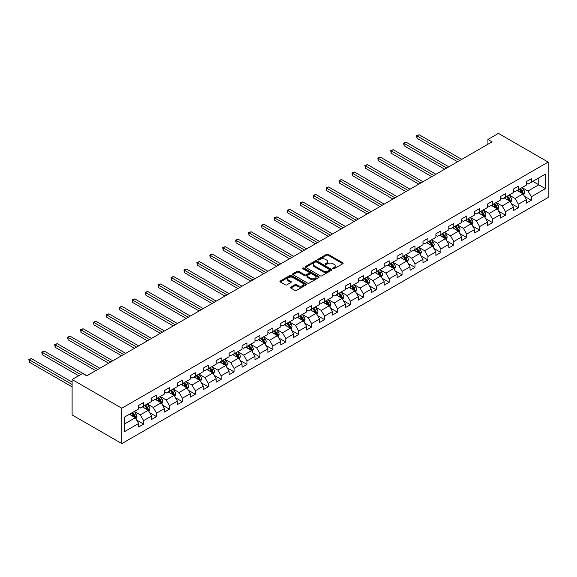 <?xml version="1.0" encoding="UTF-8"?>
<svg xmlns="http://www.w3.org/2000/svg" width="577" height="577" viewBox="0 0 577 577"><rect width="100%" height="100%" fill="white"/><g stroke="black" fill="none" stroke-linecap="round" stroke-linejoin="round"><path stroke-width="0.87" d="M333.023 268.709A0.808 0.462 0 0 0 334.162 268.709L342.796 263.725A1.147 0.664 0 0 0 343.135 263.256A1.147 0.664 0 0 0 342.796 262.787L328.162 254.334A1.147 0.664 0 0 0 326.532 254.334L317.898 259.318A0.808 0.462 0 0 0 319.031 259.982L320.148 259.333A3.678 2.128 0 0 1 325.356 259.333L326.575 260.039A3.678 2.128 0 0 1 327.657 261.54A3.678 2.128 0 0 1 326.575 263.04L325.457 263.689A0.808 0.462 0 0 0 326.596 264.345L327.714 263.696A3.678 2.128 0 0 1 332.922 263.696L334.141 264.403A3.678 2.128 0 0 1 335.215 265.903A3.678 2.128 0 0 1 334.141 267.411L333.023 268.053A0.808 0.462 0 0 0 333.023 268.709L333.023 268.053M290.837 287.101A1.147 0.664 0 0 0 290.498 287.577A1.147 0.664 0 0 0 290.837 288.046L294.941 290.411A1.147 0.664 0 0 0 296.571 290.411L306.163 284.872A1.147 0.664 0 0 0 306.502 284.403A1.147 0.664 0 0 0 306.163 283.934L291.529 275.481A1.147 0.664 0 0 0 289.899 275.481L280.307 281.021A1.147 0.664 0 0 0 279.968 281.497A1.147 0.664 0 0 0 280.307 281.965L285.269 284.829A1.147 0.664 0 0 0 286.892 284.829L290.996 282.456A1.147 0.664 0 0 0 291.335 281.987A1.147 0.664 0 0 0 290.996 281.518L288.536 280.097A3.08 1.774 0 0 1 287.635 278.842A3.08 1.774 0 0 1 289.539 277.198A3.08 1.774 0 0 1 292.892 277.587L302.528 283.148A3.08 1.774 0 0 1 303.43 284.403A3.08 1.774 0 0 1 301.526 286.048A3.08 1.774 0 0 1 298.172 285.658L296.571 284.735A1.147 0.664 0 0 0 294.941 284.735L290.837 287.101L290.837 288.046M548.15 162.079L498.441 133.381L487.918 139.461L492.066 141.848L86.774 375.836L82.634 373.449L72.111 379.522L121.819 408.22L548.15 162.079L548.15 197.478L121.819 443.619L121.819 408.22M320.235 275.813A1.147 0.664 0 0 0 321.858 275.813L331.458 270.274A1.147 0.664 0 0 0 331.789 269.805A1.147 0.664 0 0 0 331.458 269.336L316.816 260.883A1.147 0.664 0 0 0 315.193 260.883L305.594 266.423A1.147 0.664 0 0 0 305.262 266.891A1.147 0.664 0 0 0 305.594 267.36L320.235 275.813M303.113 268.882A0.808 0.462 0 0 1 303.928 268.997L318.792 277.58L309.214 283.112A1.147 0.664 0 0 1 307.584 283.112L292.95 274.659L292.95 273.722A1.147 0.664 0 0 0 292.611 274.19A1.147 0.664 0 0 0 292.95 274.659M292.95 273.722L297.054 271.356A1.147 0.664 0 0 1 298.684 271.356L304.62 274.782A1.147 0.664 0 0 0 306.243 274.782L308.969 273.209A1.147 0.664 0 0 0 309.308 272.741A1.147 0.664 0 0 0 308.969 272.265L302.788 268.702A0.808 0.462 0 0 1 303.928 268.045L318.807 276.635A1.147 0.664 0 0 1 319.146 277.104A1.147 0.664 0 0 1 318.807 277.573L318.807 276.635M136.691 420.106L143.608 424.102L143.608 420.611L151.563 416.017L151.563 419.508L156.533 416.637L156.533 413.146L164.488 408.559L164.488 412.05L169.458 409.18L169.458 405.689L177.413 401.094L177.413 404.585L182.382 401.715L182.382 398.224L190.338 393.629L190.338 397.127L195.307 394.257L195.307 390.766L203.255 386.172L203.255 389.663L208.232 386.792L208.232 383.301L216.18 378.707L216.18 382.205L221.157 379.334L221.157 375.836L229.105 371.249L229.105 374.74L234.074 371.869L234.074 368.378L242.03 363.784L242.03 367.275L246.999 364.412L246.999 360.913L254.955 356.326L254.955 359.817L259.924 356.947L259.924 353.456L267.879 348.861L267.879 352.352L272.849 349.482L272.849 345.991L280.804 341.404L280.804 344.895L285.774 342.024L285.774 338.533L293.729 333.939L293.729 337.43L298.698 334.559L298.698 331.068L306.654 326.481L306.654 329.972L311.623 327.101L311.623 323.61L319.579 319.016L319.579 322.507L324.548 319.636L324.548 316.146L332.503 311.551L332.503 315.049L337.473 312.179L337.473 308.688L345.421 304.093L345.421 307.584L350.398 304.714L350.398 301.223L358.346 296.628L358.346 300.127L363.322 297.256L363.322 293.765L371.271 289.171L371.271 292.662L376.24 289.791L376.24 286.3L384.195 281.706L384.195 285.197L389.165 282.333L389.165 278.835L397.12 274.248L397.12 277.739L402.09 274.868L402.09 271.378L410.045 266.783L410.045 270.274L415.014 267.403L415.014 263.913L422.97 259.325L422.97 262.816L427.939 259.946L427.939 256.455L435.895 251.86L435.895 255.351L440.864 252.481L440.864 248.99L448.819 244.403L448.819 247.894L453.789 245.023L453.789 241.532L461.744 236.938L461.744 240.429L466.714 237.558L466.714 234.067L474.662 229.473L474.662 232.971L479.638 230.1L479.638 226.61L487.587 222.015L487.587 225.506L492.563 222.635L492.563 219.145L500.511 214.55L500.511 218.048L505.481 215.178L505.481 211.687L513.436 207.093L513.436 210.583L518.406 207.713L518.406 204.222L526.361 199.628L526.361 203.118L531.33 200.255L531.33 196.757L545.416 188.629L545.416 174.088L538.788 177.911M143.608 424.102L138.639 426.973L138.639 423.482L124.553 431.61L124.553 417.07L138.639 408.942L138.639 405.443L143.608 402.58L143.608 406.071L151.563 401.477L151.563 397.986L156.533 395.115L156.533 398.606L164.488 394.019L164.488 390.521L169.458 387.65L169.458 391.148L177.413 386.554L177.413 383.063L182.382 380.193L182.382 383.683L190.338 379.089L190.338 375.598L195.307 372.728L195.307 376.226L203.255 371.631L203.255 368.14L208.232 365.27L208.232 368.761L216.18 364.166L216.18 360.675L221.157 357.805L221.157 361.296L229.105 356.709L229.105 353.218L234.074 350.347L234.074 353.838L242.03 349.244L242.03 345.753L246.999 342.882L246.999 346.373L254.955 341.786L254.955 338.295L259.924 335.425L259.924 338.915L267.879 334.321L267.879 330.83L272.849 327.96L272.849 331.45L280.804 326.863L280.804 323.365L285.774 320.502L285.774 323.993L293.729 319.398L293.729 315.907L298.698 313.037L298.698 316.528L306.654 311.941L306.654 308.443L311.623 305.572L311.623 309.07L319.579 304.476L319.579 300.985L324.548 298.114L324.548 301.605L332.503 297.011L332.503 293.52L337.473 290.649L337.473 294.147L345.421 289.553L345.421 286.062L350.398 283.192L350.398 286.682L358.346 282.088L358.346 278.597L363.322 275.727L363.322 279.218L371.271 274.63L371.271 271.14L376.24 268.269L376.24 271.76L384.195 267.165L384.195 263.675L389.165 260.804L389.165 264.295L397.12 259.708L397.12 256.217L402.09 253.346L402.09 256.837L410.045 252.243L410.045 248.752L415.014 245.881L415.014 249.372L422.97 244.785L422.97 241.287L427.939 238.424L427.939 241.914L435.895 237.32L435.895 233.829L440.864 230.959L440.864 234.45L448.819 229.862L448.819 226.364L453.789 223.494L453.789 226.992L461.744 222.397L461.744 218.907L466.714 216.036L466.714 219.527L474.662 214.932L474.662 211.442L479.638 208.571L479.638 212.069L487.587 207.475L487.587 203.984L492.563 201.113L492.563 204.604L500.511 200.01L500.511 196.519L505.481 193.648L505.481 197.139L513.436 192.552L513.436 189.061L518.406 186.191L518.406 189.682L526.361 185.087L526.361 181.596L531.33 178.726L531.33 182.217L545.416 174.088M142.281 406.835L148.246 410.276L140.298 414.87L134.333 411.423M138.639 407.023L140.298 407.982L143.608 406.071M140.298 414.87L143.608 420.611M148.246 410.276L151.563 416.017M155.206 399.371L161.171 402.818L153.222 407.405L147.258 403.965M151.563 399.565L153.222 400.517L156.533 398.606M153.222 407.405L156.533 413.146M161.171 402.818L164.488 408.559M168.131 391.913L174.095 395.353L166.147 399.948L160.175 396.5M164.488 392.1L166.147 393.06L169.458 391.148M166.147 399.948L169.458 405.689M174.095 395.353L177.413 401.094M181.055 384.448L187.02 387.895L179.065 392.483L173.1 389.042M177.413 384.643L179.065 385.595L182.382 383.683M179.065 392.483L182.382 398.224M187.02 387.895L190.338 393.629M193.98 376.99L199.945 380.431L191.99 385.025L186.025 381.577M190.338 377.178L191.99 378.137L195.307 376.226M191.99 385.025L195.307 390.766M199.945 380.431L203.255 386.172M206.905 369.525L212.87 372.973L204.914 377.56L198.95 374.12M203.255 369.72L204.914 370.672L208.232 368.761M204.914 377.56L208.232 383.301M212.87 372.973L216.18 378.707M219.83 362.067L225.795 365.508L217.839 370.102L211.874 366.655M216.18 362.255L217.839 363.214L221.157 361.296M217.839 370.102L221.157 375.836M225.795 365.508L229.105 371.249M232.755 354.603L238.719 358.043L230.764 362.637L224.799 359.197M229.105 354.797L230.764 355.749L234.074 353.838M230.764 362.637L234.074 368.378M238.719 358.043L242.03 363.784M245.679 347.138L251.644 350.585L243.689 355.18L237.724 351.732M242.03 347.332L243.689 348.292L246.999 346.373M243.689 355.18L246.999 360.913M251.644 350.585L254.955 356.326M258.597 339.68L264.569 343.12L256.614 347.715L250.649 344.274M254.955 339.867L256.614 340.827L259.924 338.915M256.614 347.715L259.924 353.456M264.569 343.12L267.879 348.861M271.522 332.215L277.487 335.663L269.538 340.257L263.574 336.809M267.879 332.41L269.538 333.369L272.849 331.45M269.538 340.257L272.849 345.991M277.487 335.663L280.804 341.404M284.447 324.757L290.411 328.198L282.463 332.792L276.498 329.344M280.804 324.945L282.463 325.904L285.774 323.993M282.463 332.792L285.774 338.533M290.411 328.198L293.729 333.939M297.371 317.292L303.336 320.74L295.388 325.327L289.416 321.887M293.729 317.487L295.388 318.439L298.698 316.528M295.388 325.327L298.698 331.068M303.336 320.74L306.654 326.481M310.296 309.835L316.261 313.275L308.306 317.869L302.341 314.422M306.654 310.022L308.306 310.981L311.623 309.07M308.306 317.869L311.623 323.61M316.261 313.275L319.579 319.016M323.221 302.37L329.186 305.817L321.23 310.404L315.266 306.964M319.579 302.564L321.23 303.516L324.548 301.605M321.23 310.404L324.548 316.146M329.186 305.817L332.503 311.551M336.146 294.912L342.111 298.352L334.155 302.947L328.19 299.499M332.503 295.099L334.155 296.059L337.473 294.147M334.155 302.947L337.473 308.688M342.111 298.352L345.421 304.093M349.071 287.447L355.035 290.895L347.08 295.482L341.115 292.041M345.421 287.642L347.08 288.594L350.398 286.682M347.08 295.482L350.398 301.223M355.035 290.895L358.346 296.628M361.995 279.989L367.96 283.43L360.005 288.024L354.04 284.576M358.346 280.177L360.005 281.136L363.322 279.218M360.005 288.024L363.322 293.765M367.96 283.43L371.271 289.171M374.92 272.524L380.885 275.972L372.93 280.559L366.965 277.119M371.271 272.719L372.93 273.671L376.24 271.76M372.93 280.559L376.24 286.3M380.885 275.972L384.195 281.706M387.845 265.059L393.81 268.507L385.854 273.101L379.89 269.654M384.195 265.254L385.854 266.213L389.165 264.295M385.854 273.101L389.165 278.835M393.81 268.507L397.12 274.248M400.763 257.602L406.727 261.042L398.779 265.636L392.814 262.196M397.12 257.789L398.779 258.748L402.09 256.837M398.779 265.636L402.09 271.378M406.727 261.042L410.045 266.783M413.687 250.137L419.652 253.584L411.704 258.179L405.739 254.731M410.045 250.331L411.704 251.291L415.014 249.372M411.704 258.179L415.014 263.913M419.652 253.584L422.97 259.325M426.612 242.679L432.577 246.119L424.629 250.714L418.664 247.266M422.97 242.867L424.629 243.826L427.939 241.914M424.629 250.714L427.939 256.455M432.577 246.119L435.895 251.86M439.537 235.214L445.502 238.662L437.546 243.249L431.582 239.808M435.895 235.409L437.546 236.361L440.864 234.45M437.546 243.249L440.864 248.99M445.502 238.662L448.819 244.403M452.462 227.756L458.426 231.197L450.471 235.791L444.506 232.343M448.819 227.944L450.471 228.903L453.789 226.992M450.471 235.791L453.789 241.532M458.426 231.197L461.744 236.938M465.387 220.291L471.351 223.739L463.396 228.326L457.431 224.886M461.744 220.486L463.396 221.438L466.714 219.527M463.396 228.326L466.714 234.067M471.351 223.739L474.662 229.473M478.311 212.834L484.276 216.274L476.321 220.868L470.356 217.421M474.662 213.021L476.321 213.98L479.638 212.069M476.321 220.868L479.638 226.61M484.276 216.274L487.587 222.015M491.236 205.369L497.201 208.816L489.246 213.403L483.281 209.963M487.587 205.563L489.246 206.516L492.563 204.604M489.246 213.403L492.563 219.145M497.201 208.816L500.511 214.55M504.161 197.911L510.126 201.351L502.17 205.946L496.206 202.498M500.511 198.099L502.17 199.058L505.481 197.139M502.17 205.946L505.481 211.687M510.126 201.351L513.436 207.093M517.086 190.446L523.05 193.894L515.095 198.481L509.13 195.04M513.436 190.641L515.095 191.593L518.406 189.682M515.095 198.481L518.406 204.222M523.05 193.894L526.361 199.628M532.823 181.358L538.788 184.799L528.02 191.023L522.055 187.575M526.361 183.176L528.02 184.135L531.33 182.217M528.02 191.023L531.33 196.757M538.788 177.918L538.788 184.799L545.416 188.629M72.111 379.522L72.111 414.921L121.819 443.619M487.918 139.461L487.918 144.243M124.553 423.958L135.328 417.741L129.356 414.293M135.328 417.741L138.639 423.482M524.414 196.259L531.33 200.255M511.489 203.717L518.406 207.713M498.564 211.182L505.481 215.178M485.639 218.64L492.563 222.635M472.722 226.105L479.638 230.1M459.797 233.57L466.714 237.558M446.872 241.027L453.789 245.023M433.947 248.492L440.864 252.481M421.022 255.95L427.939 259.946M408.098 263.415L415.014 267.403M395.173 270.873L402.09 274.868M382.248 278.338L389.165 282.333M369.323 285.795L376.24 289.791M356.398 293.26L363.322 297.256M343.474 300.718L350.398 304.714M330.556 308.183L337.473 312.179M317.631 315.648L324.548 319.636M304.706 323.106L311.623 327.101M291.782 330.571L298.698 334.559M278.857 338.028L285.774 342.024M265.932 345.493L272.849 349.482M253.007 352.951L259.924 356.947M240.082 360.416L246.999 364.412M227.158 367.874L234.074 371.869M214.233 375.338L221.157 379.334M201.315 382.796L208.232 386.792M188.39 390.261L195.307 394.257M175.466 397.726L182.382 401.715M162.541 405.184L169.458 409.18M149.616 412.649L156.533 416.637M333.34 268.824L334.141 268.363A3.678 2.128 0 0 0 335.215 266.862L335.215 265.903M327.657 261.54L327.657 262.499A3.678 2.128 0 0 1 326.575 263.999L325.781 264.461M342.781 263.732L328.162 255.286A1.147 0.664 0 0 0 326.532 255.286L318.215 260.09M331.458 269.336L331.458 270.274L316.816 261.843A1.147 0.664 0 0 0 315.193 261.843L305.608 267.367L305.594 266.423M329.424 270.13A0.808 0.462 0 0 0 329.424 269.473L316.571 262.059A0.808 0.462 0 0 0 315.431 262.059L314.256 262.737A3.678 2.128 0 0 0 313.181 264.237A3.678 2.128 0 0 0 314.256 265.745L323.041 270.815A3.678 2.128 0 0 0 328.241 270.815L329.424 270.13L329.424 271.089A0.808 0.462 0 0 0 329.655 270.757L329.655 269.805M313.181 264.237L313.181 265.196A3.678 2.128 0 0 0 314.256 266.697L314.256 265.745M329.424 271.089L328.241 271.767A3.678 2.128 0 0 1 323.041 271.767L314.256 266.697M292.965 274.674L297.054 272.308L297.054 271.356M309.308 272.741L309.308 273.693A1.147 0.664 0 0 1 308.969 274.162L306.243 275.734A1.147 0.664 0 0 1 304.62 275.734L298.684 272.308A1.147 0.664 0 0 0 297.054 272.308M310.779 278.338A3.08 1.774 0 0 0 314.133 278.72A3.08 1.774 0 0 0 316.03 277.083A3.08 1.774 0 0 0 315.129 275.828L311.731 273.866A1.147 0.664 0 0 0 310.109 273.866L307.382 275.438A1.147 0.664 0 0 0 307.051 275.907A1.147 0.664 0 0 0 307.382 276.376L310.779 278.338L310.779 279.29A3.08 1.774 0 0 0 314.133 279.679A3.08 1.774 0 0 0 316.03 278.035L316.03 277.083M307.051 275.907L307.051 276.866A1.147 0.664 0 0 0 307.382 277.335L307.382 276.376M310.779 279.29L307.382 277.335M303.43 284.403L303.43 285.363A3.08 1.774 0 0 1 301.526 287A3.08 1.774 0 0 1 298.172 286.618L296.571 285.687A1.147 0.664 0 0 0 294.941 285.687L290.851 288.053M287.635 278.842L287.635 279.795A3.08 1.774 0 0 0 288.536 281.057L288.536 280.097M290.981 282.463L288.536 281.057M306.149 284.879L291.529 276.441A1.147 0.664 0 0 0 289.899 276.441L280.321 281.973L280.307 281.021M523.7 195.026L524.688 192.538A3.101 1.796 -120 0 0 523.7 189.898L521.99 187.612M519.004 191.557L517.843 190.006M461.737 159.353L419.097 134.737L417.027 135.934L417.027 138.321L457.597 161.748M519.415 189.097L521.132 191.376A3.101 1.796 60 0 1 522.019 193.245L523.014 192.675A3.101 1.796 -120 0 0 522.12 190.807L520.411 188.52M519.632 188.975L521.529 191.506A1.58 0.916 60 0 1 521.817 191.982L523.014 192.675M417.027 138.321L416.572 135.667L459.667 160.55M416.572 135.667L419.097 134.737M510.775 202.484L511.763 200.003A3.101 1.796 -120 0 0 510.775 197.356L509.065 195.076M506.079 199.022L504.918 197.471M448.819 166.818L406.172 142.202L404.102 143.392L404.102 145.786L444.672 169.212M506.498 196.562L508.207 198.841A3.101 1.796 60 0 1 509.094 200.709L510.09 200.132A3.101 1.796 -120 0 0 509.195 198.264L507.486 195.985M506.714 196.432L508.611 198.964A1.58 0.916 60 0 1 508.892 199.447L510.09 200.132M404.102 145.786L403.648 143.132L446.742 168.015M403.648 143.132L406.172 142.202M497.857 209.949L498.838 207.468A3.101 1.796 -120 0 0 497.85 204.821L496.141 202.541M493.155 206.479L491.993 204.929M435.895 174.276L393.254 149.659L391.177 150.857L391.177 153.251L431.747 176.67M493.573 204.02L495.282 206.306A3.101 1.796 60 0 1 496.17 208.167L497.165 207.597A3.101 1.796 -120 0 0 496.278 205.729L494.561 203.45M493.789 203.897L495.686 206.429A1.58 0.916 60 0 1 495.968 206.905L497.165 207.597M391.177 153.251L390.723 150.597L433.825 175.473M390.723 150.597L393.254 149.659M484.932 217.406L485.913 214.925A3.101 1.796 -120 0 0 484.925 212.286L483.216 209.999M480.237 213.944L479.069 212.394M422.97 181.741L380.33 157.124L378.26 158.322L378.26 160.709L418.823 184.135M480.648 211.485L482.358 213.764A3.101 1.796 60 0 1 483.245 215.632L484.24 215.055A3.101 1.796 -120 0 0 483.353 213.194L481.644 210.908M480.865 211.355L482.761 213.887A1.58 0.916 60 0 1 483.05 214.37L484.24 215.055M378.26 160.709L377.798 158.055L420.9 182.938M377.798 158.055L380.33 157.124M472.008 224.871L472.989 222.39A3.101 1.796 -120 0 0 472 219.743L470.291 217.464M467.312 221.402L466.151 219.851M410.045 189.206L367.405 164.582L365.335 165.779L365.335 168.174L405.905 191.593M467.723 218.943L469.433 221.229A3.101 1.796 60 0 1 470.32 223.097L471.315 222.52A3.101 1.796 -120 0 0 470.428 220.652L468.719 218.373M467.94 218.82L469.837 221.352A1.58 0.916 60 0 1 470.125 221.835L471.315 222.52M365.335 168.174L364.873 165.52L407.975 190.396M364.873 165.52L367.405 164.582M459.083 232.329L460.064 229.848A3.101 1.796 -120 0 0 459.076 227.208L457.366 224.922M454.387 228.867L453.226 227.316M397.12 196.663L354.48 172.047L352.41 173.244L352.41 175.632L392.98 199.058M454.799 226.408L456.508 228.687A3.101 1.796 60 0 1 457.395 230.555L458.39 229.985A3.101 1.796 -120 0 0 457.503 228.117L455.794 225.831M455.015 226.278L456.912 228.817A1.58 0.916 60 0 1 457.2 229.293L458.39 229.985M352.41 175.632L351.956 172.977L395.05 197.861M351.956 172.977L354.48 172.047M446.158 239.794L447.146 237.313A3.101 1.796 -120 0 0 446.151 234.666L444.441 232.387M441.463 236.325L440.301 234.774M384.195 204.128L341.555 179.505L339.485 180.702L339.485 183.097L380.055 206.516M441.874 233.865L443.583 236.152A3.101 1.796 60 0 1 444.47 238.02L445.466 237.443A3.101 1.796 -120 0 0 444.578 235.575L442.869 233.296M442.09 233.743L443.987 236.274A1.58 0.916 60 0 1 444.276 236.758L445.466 237.443M339.485 183.097L339.031 180.442L382.125 205.318M339.031 180.442L341.555 179.505M433.233 247.259L434.221 244.771A3.101 1.796 -120 0 0 433.226 242.131L431.517 239.844M428.538 243.79L427.377 242.239M371.271 211.586L328.63 186.97L326.56 188.167L326.56 190.554L367.131 213.98M428.949 241.33L430.658 243.609A3.101 1.796 60 0 1 431.546 245.477L432.541 244.908A3.101 1.796 -120 0 0 431.654 243.04L429.944 240.753M429.165 241.208L431.062 243.739A1.58 0.916 60 0 1 431.351 244.215L432.541 244.908M326.56 190.554L326.106 187.9L369.201 212.783M326.106 187.9L328.63 186.97M420.308 254.717L421.297 252.236A3.101 1.796 -120 0 0 420.301 249.589L418.592 247.309M415.613 251.247L414.452 249.697M358.346 219.051L315.706 194.427L313.636 195.625L313.636 198.019L354.206 221.438M416.024 248.788L417.734 251.074A3.101 1.796 60 0 1 418.628 252.942L419.616 252.365A3.101 1.796 -120 0 0 418.729 250.497L417.02 248.218M416.241 248.665L418.137 251.197A1.58 0.916 60 0 1 418.426 251.68L419.616 252.365M313.636 198.019L313.181 195.365L356.276 220.248M313.181 195.365L315.706 194.427M407.384 262.182L408.372 259.693A3.101 1.796 -120 0 0 407.376 257.053L405.667 254.767M402.688 258.712L401.527 257.162M345.421 226.509L302.781 201.892L300.711 203.09L300.711 205.477L341.281 228.903M403.099 256.253L404.809 258.532A3.101 1.796 60 0 1 405.703 260.4L406.691 259.83A3.101 1.796 -120 0 0 405.804 257.962L404.095 255.676M403.316 256.13L405.213 258.662A1.58 0.916 60 0 1 405.501 259.138L406.691 259.83M300.711 205.477L300.256 202.823L343.351 227.706M300.256 202.823L302.781 201.892M394.459 269.639L395.447 267.158A3.101 1.796 -120 0 0 394.459 264.511L392.742 262.232M389.763 266.17L388.602 264.619M332.496 233.973L289.856 209.357L287.786 210.547L287.786 212.942L328.356 236.361M390.175 263.711L391.884 265.997A3.101 1.796 60 0 1 392.778 267.865L393.774 267.288A3.101 1.796 -120 0 0 392.879 265.42L391.17 263.141M390.391 263.588L392.288 266.12A1.58 0.916 60 0 1 392.576 266.603L393.774 267.288M287.786 212.942L287.332 210.288L330.426 235.171M287.332 210.288L289.856 209.357M381.534 277.104L382.522 274.616A3.101 1.796 -120 0 0 381.534 271.976L379.825 269.69M376.839 273.635L375.677 272.084M319.579 241.431L276.931 216.815L274.861 218.012L274.861 220.4L315.431 243.826M377.257 271.176L378.966 273.455A3.101 1.796 60 0 1 379.854 275.323L380.849 274.753A3.101 1.796 -120 0 0 379.954 272.885L378.245 270.599M377.466 271.053L379.37 273.585A1.58 0.916 60 0 1 379.652 274.061L380.849 274.753M274.861 220.4L274.407 217.745L317.501 242.628M274.407 217.745L276.931 216.815M368.609 284.562L369.597 282.081A3.101 1.796 -120 0 0 368.609 279.434L366.9 277.155M363.914 281.1L362.753 279.549M306.654 248.896L264.014 224.28L261.936 225.47L261.936 227.865L302.507 251.291M364.332 278.641L366.042 280.92A3.101 1.796 60 0 1 366.929 282.788L367.924 282.211A3.101 1.796 -120 0 0 367.037 280.343L365.32 278.064M364.549 278.511L366.445 281.042A1.58 0.916 60 0 1 366.727 281.526L367.924 282.211M261.936 227.865L261.482 225.21L304.577 250.093M261.482 225.21L264.014 224.28M355.692 292.027L356.673 289.546A3.101 1.796 -120 0 0 355.684 286.899L353.975 284.62M350.989 288.558L349.828 287.007M293.729 256.354L251.089 231.738L249.019 232.935L249.019 235.329L289.582 258.748M351.407 286.098L353.117 288.385A3.101 1.796 60 0 1 354.004 290.245L354.999 289.676A3.101 1.796 -120 0 0 354.112 287.808L352.403 285.528M351.624 285.976L353.521 288.507A1.58 0.916 60 0 1 353.809 288.983L354.999 289.676M249.019 235.329L248.557 232.668L291.659 257.551M248.557 232.668L251.089 231.738M342.767 299.485L343.748 297.004A3.101 1.796 -120 0 0 342.76 294.364L341.05 292.077M338.072 296.023L336.91 294.472M280.804 263.819L238.164 239.203L236.094 240.4L236.094 242.787L276.664 266.213M338.483 293.563L340.192 295.842A3.101 1.796 60 0 1 341.079 297.71L342.074 297.133A3.101 1.796 -120 0 0 341.187 295.273L339.478 292.986M338.699 293.433L340.596 295.965A1.58 0.916 60 0 1 340.884 296.448L342.074 297.133M236.094 242.787L235.632 240.133L278.734 265.016M235.632 240.133L238.164 239.203M329.842 306.95L330.823 304.468A3.101 1.796 -120 0 0 329.835 301.821L328.125 299.542M325.147 303.48L323.985 301.93M267.879 271.284L225.239 246.66L223.169 247.858L223.169 250.252L263.739 273.671M325.558 301.021L327.267 303.307A3.101 1.796 60 0 1 328.154 305.175L329.15 304.598A3.101 1.796 -120 0 0 328.263 302.73L326.553 300.451M325.774 300.898L327.671 303.43A1.58 0.916 60 0 1 327.96 303.913L329.15 304.598M223.169 250.252L222.715 247.598L265.809 272.474M222.715 247.598L225.239 246.66M316.917 314.407L317.905 311.926A3.101 1.796 -120 0 0 316.91 309.286L315.201 307M312.222 310.945L311.061 309.395M254.955 278.741L212.314 254.125L210.244 255.322L210.244 257.71L250.815 281.136M312.633 308.486L314.342 310.765A3.101 1.796 60 0 1 315.23 312.633L316.225 312.063A3.101 1.796 -120 0 0 315.338 310.195L313.628 307.909M312.849 308.356L314.746 310.895A1.58 0.916 60 0 1 315.035 311.371L316.225 312.063M210.244 257.71L209.79 255.056L252.885 279.939M209.79 255.056L212.314 254.125M303.992 321.872L304.981 319.391A3.101 1.796 -120 0 0 303.985 316.744L302.276 314.465M299.297 318.403L298.136 316.852M242.03 286.206L199.39 261.583L197.32 262.78L197.32 265.175L237.89 288.594M299.708 315.944L301.418 318.23A3.101 1.796 60 0 1 302.305 320.098L303.3 319.521A3.101 1.796 -120 0 0 302.413 317.653L300.704 315.374M299.925 315.821L301.821 318.353A1.58 0.916 60 0 1 302.11 318.836L303.3 319.521M197.32 265.175L196.865 262.521L239.96 287.396M196.865 262.521L199.39 261.583M291.068 329.33L292.056 326.849A3.101 1.796 -120 0 0 291.06 324.209L289.351 321.923M286.372 325.868L285.211 324.317M229.105 293.664L186.465 269.048L184.395 270.245L184.395 272.632L224.965 296.059M286.783 323.408L288.493 325.688A3.101 1.796 60 0 1 289.38 327.556L290.375 326.986A3.101 1.796 -120 0 0 289.488 325.118L287.779 322.832M287 323.286L288.897 325.817A1.58 0.916 60 0 1 289.185 326.293L290.375 326.986M184.395 272.632L183.94 269.978L227.035 294.861M183.94 269.978L186.465 269.048M278.143 336.795L279.131 334.314A3.101 1.796 -120 0 0 278.136 331.667L276.426 329.388M273.448 333.326L272.286 331.775M216.18 301.129L173.54 276.506L171.47 277.703L171.47 280.097L212.04 303.516M273.859 330.866L275.568 333.153A3.101 1.796 60 0 1 276.462 335.021L277.45 334.444A3.101 1.796 -120 0 0 276.563 332.576L274.854 330.296M274.075 330.744L275.972 333.275A1.58 0.916 60 0 1 276.26 333.758L277.45 334.444M171.47 280.097L171.016 277.443L214.11 302.326M171.016 277.443L173.54 276.506M265.218 344.26L266.206 341.772A3.101 1.796 -120 0 0 265.218 339.132L263.501 336.845M260.523 340.791L259.361 339.24M203.255 308.587L160.615 283.971L158.545 285.168L158.545 287.555L199.115 310.981M260.934 338.331L262.643 340.61A3.101 1.796 60 0 1 263.538 342.478L264.533 341.909A3.101 1.796 -120 0 0 263.639 340.041L261.929 337.754M261.15 338.209L263.047 340.74A1.58 0.916 60 0 1 263.336 341.216L264.533 341.909M158.545 287.555L158.091 284.901L201.185 309.784M158.091 284.901L160.615 283.971M252.293 351.718L253.281 349.236A3.101 1.796 -120 0 0 252.293 346.589L250.584 344.31M247.598 348.248L246.437 346.698M190.338 316.052L147.69 291.435L145.62 292.626L145.62 295.02L186.191 318.439M248.009 345.789L249.726 348.075A3.101 1.796 60 0 1 250.613 349.943L251.608 349.366A3.101 1.796 -120 0 0 250.714 347.498L249.004 345.219M248.225 345.666L250.122 348.198A1.58 0.916 60 0 1 250.411 348.681L251.608 349.366M145.62 295.02L145.166 292.366L188.261 317.249M145.166 292.366L147.69 291.435M239.368 359.182L240.357 356.694A3.101 1.796 -120 0 0 239.368 354.054L237.659 351.768M234.673 355.713L233.512 354.163M177.413 323.509L134.773 298.893L132.696 300.09L132.696 302.478L173.266 325.904M235.091 353.254L236.801 355.533A3.101 1.796 60 0 1 237.688 357.401L238.683 356.831A3.101 1.796 -120 0 0 237.789 354.963L236.08 352.677M235.308 353.131L237.205 355.663A1.58 0.916 60 0 1 237.486 356.139L238.683 356.831M132.696 302.478L132.241 299.824L175.336 324.707M132.241 299.824L134.773 298.893M226.451 366.64L227.432 364.159A3.101 1.796 -120 0 0 226.444 361.512L224.734 359.233M221.748 363.178L220.587 361.628M164.488 330.974L121.848 306.358L119.771 307.548L119.771 309.943L160.341 333.369M222.167 360.719L223.876 362.998A3.101 1.796 60 0 1 224.763 364.866L225.758 364.289A3.101 1.796 -120 0 0 224.871 362.421L223.162 360.142M222.383 360.589L224.28 363.121A1.58 0.916 60 0 1 224.568 363.604L225.758 364.289M119.771 309.943L119.316 307.289L162.418 332.172M119.316 307.289L121.848 306.358M213.526 374.105L214.507 371.624A3.101 1.796 -120 0 0 213.519 368.977L211.809 366.698M208.831 370.636L207.67 369.085M151.563 338.432L108.923 313.816L106.853 315.013L106.853 317.408L147.423 340.827M209.242 368.176L210.951 370.463A3.101 1.796 60 0 1 211.838 372.324L212.834 371.754A3.101 1.796 -120 0 0 211.947 369.886L210.237 367.607M209.458 368.054L211.355 370.585A1.58 0.916 60 0 1 211.644 371.061L212.834 371.754M106.853 317.408L106.392 314.746L149.493 339.629M106.392 314.746L108.923 313.816M200.601 381.563L201.582 379.082A3.101 1.796 -120 0 0 200.594 376.442L198.885 374.156M195.906 378.101L194.745 376.55M138.639 345.897L95.998 321.281L93.928 322.478L93.928 324.865L134.499 348.292M196.317 375.641L198.026 377.921A3.101 1.796 60 0 1 198.914 379.789L199.909 379.212A3.101 1.796 -120 0 0 199.022 377.351L197.312 375.064M196.533 375.512L198.43 378.043A1.58 0.916 60 0 1 198.719 378.526L199.909 379.212M93.928 324.865L93.474 322.211L136.569 347.094M93.474 322.211L95.998 321.281M187.676 389.028L188.665 386.547A3.101 1.796 -120 0 0 187.669 383.9L185.96 381.621M182.981 385.559L181.82 384.008M125.714 353.362L83.074 328.739L81.004 329.936L81.004 332.33L121.574 355.749M183.392 383.099L185.102 385.386A3.101 1.796 60 0 1 185.989 387.254L186.984 386.677A3.101 1.796 -120 0 0 186.097 384.809L184.388 382.529M183.609 382.977L185.505 385.508A1.58 0.916 60 0 1 185.794 385.991L186.984 386.677M81.004 332.33L80.549 329.676L123.644 354.552M80.549 329.676L83.074 328.739M174.752 396.486L175.74 394.004A3.101 1.796 -120 0 0 174.744 391.365L173.035 389.078M170.056 393.024L168.895 391.473M112.789 360.82L70.149 336.203L68.079 337.401L68.079 339.788L108.649 363.214M170.467 390.564L172.177 392.843A3.101 1.796 60 0 1 173.064 394.711L174.059 394.141A3.101 1.796 -120 0 0 173.172 392.273L171.463 389.987M170.684 390.434L172.581 392.973A1.58 0.916 60 0 1 172.869 393.449L174.059 394.141M68.079 339.788L67.624 337.134L110.719 362.017M67.624 337.134L70.149 336.203M161.827 403.95L162.815 401.469A3.101 1.796 -120 0 0 161.82 398.822L160.11 396.543M157.132 400.481L155.97 398.931M99.864 368.285L57.224 343.661L55.154 344.858L55.154 347.253L95.724 370.672M157.543 398.022L159.252 400.308A3.101 1.796 60 0 1 160.139 402.176L161.134 401.599A3.101 1.796 -120 0 0 160.247 399.731L158.538 397.452M157.759 397.899L159.656 400.431A1.58 0.916 60 0 1 159.944 400.914L161.134 401.599M55.154 347.253L54.7 344.599L97.794 369.475M54.7 344.599L57.224 343.661M148.902 411.408L149.89 408.927A3.101 1.796 -120 0 0 148.895 406.287L147.185 404.001M144.207 407.946L143.046 406.396M86.939 375.742L44.299 351.126L42.229 352.323L42.229 354.711L78.66 375.742M144.618 405.487L146.327 407.766A3.101 1.796 60 0 1 147.222 409.634L148.21 409.064A3.101 1.796 -120 0 0 147.323 407.196L145.613 404.91M144.834 405.364L146.731 407.896A1.58 0.916 60 0 1 147.02 408.372L148.21 409.064M42.229 354.711L41.775 352.057L80.73 374.545M41.775 352.057L44.299 351.126M135.977 418.873L136.965 416.392A3.101 1.796 -120 0 0 135.977 413.745L134.261 411.466M131.282 415.404L130.121 413.853M72.111 382.104L31.374 358.584L29.304 359.781L29.304 362.176L72.111 386.886M131.693 412.944L133.402 415.231A3.101 1.796 60 0 1 134.297 417.099L135.292 416.522A3.101 1.796 -120 0 0 134.398 414.654L132.688 412.375M131.909 412.822L133.806 415.353A1.58 0.916 60 0 1 134.095 415.837L135.292 416.522M29.304 362.176L28.85 359.521L72.111 384.498M28.85 359.521L31.374 358.584M334.141 268.363L334.141 267.411M325.457 264.345L325.457 263.689M326.575 263.999L326.575 263.04M317.898 259.982L317.898 259.318M326.532 255.286L326.532 254.334M328.162 255.286L328.162 254.334M342.796 263.725L342.796 262.787M315.193 261.843L315.193 260.883M316.816 261.843L316.816 260.883M323.041 271.767L323.041 270.815M328.241 271.767L328.241 270.815M298.684 272.308L298.684 271.356M304.62 275.734L304.62 274.782M306.243 275.734L306.243 274.782M308.969 274.162L308.969 273.209M303.928 268.997L303.928 268.045M294.941 285.687L294.941 284.735M296.571 285.687L296.571 284.735M298.172 286.618L298.172 285.658M290.996 282.456L290.996 281.518M289.899 276.441L289.899 275.481M291.529 276.441L291.529 275.481M306.163 284.872L306.163 283.934M522.74 193.713L524.666 192.603M522.12 190.807L523.7 189.898M519.913 192.083L521.132 191.376M509.816 201.178L511.741 200.06M509.195 198.264L510.775 197.356M506.988 199.541L508.207 198.841M496.891 208.636L498.816 207.525M496.278 205.729L497.85 204.821M494.063 207.006L495.282 206.306M483.966 216.101L485.892 214.983M483.353 213.194L484.925 212.286M481.139 214.464L482.358 213.764M471.041 223.559L472.974 222.448M470.428 220.652L472 219.743M468.221 221.929L469.433 221.229M458.124 231.024L460.049 229.913M457.503 228.117L459.076 227.208M455.296 229.386L456.508 228.687M445.199 238.481L447.125 237.371M444.578 235.575L446.151 234.666M442.371 236.851L443.583 236.152M432.274 245.946L434.2 244.836M431.654 243.04L433.226 242.131M429.447 244.316L430.658 243.609M419.349 253.404L421.275 252.293M418.729 250.497L420.301 249.589M416.522 251.774L417.734 251.074M406.424 260.869L408.35 259.758M405.804 257.962L407.376 257.053M403.597 259.239L404.809 258.532M393.5 268.327L395.425 267.216M392.879 265.42L394.459 264.511M390.672 266.697L391.884 265.997M380.575 275.792L382.501 274.681M379.954 272.885L381.534 271.976M377.747 274.162L378.966 273.455M367.65 283.257L369.576 282.139M367.037 280.343L368.609 279.434M364.823 281.619L366.042 280.92M354.725 290.714L356.651 289.604M354.112 287.808L355.684 286.899M351.898 289.084L353.117 288.385M341.8 298.179L343.733 297.061M341.187 295.273L342.76 294.364M338.98 296.542L340.192 295.842M328.883 305.637L330.809 304.526M328.263 302.73L329.835 301.821M326.055 304.007L327.267 303.307M315.958 313.102L317.884 311.991M315.338 310.195L316.91 309.286M313.131 311.465L314.342 310.765M303.033 320.56L304.959 319.449M302.413 317.653L303.985 316.744M300.206 318.93L301.418 318.23M290.108 328.024L292.034 326.914M289.488 325.118L291.06 324.209M287.281 326.394L288.493 325.688M277.184 335.482L279.109 334.371M276.563 332.576L278.136 331.667M274.356 333.852L275.568 333.153M264.259 342.947L266.185 341.836M263.639 340.041L265.218 339.132M261.431 341.317L262.643 340.61M251.334 350.405L253.26 349.294M250.714 347.498L252.293 346.589M248.507 348.775L249.726 348.075M238.409 357.87L240.335 356.759M237.789 354.963L239.368 354.054M235.582 356.24L236.801 355.533M225.484 365.335L227.41 364.217M224.871 362.421L226.444 361.512M222.657 363.698L223.876 362.998M212.56 372.792L214.485 371.682M211.947 369.886L213.519 368.977M209.732 371.162L210.951 370.463M199.642 380.257L201.568 379.139M199.022 377.351L200.594 376.442M196.815 378.62L198.026 377.921M186.717 387.715L188.643 386.604M186.097 384.809L187.669 383.9M183.89 386.085L185.102 385.386M173.792 395.18L175.718 394.069M173.172 392.273L174.744 391.365M170.965 393.543L172.177 392.843M160.868 402.638L162.793 401.527M160.247 399.731L161.82 398.822M158.04 401.008L159.252 400.308M147.943 410.103L149.869 408.992M147.323 407.196L148.895 406.287M145.115 408.466L146.327 407.766M135.018 417.56L136.944 416.45M134.398 414.654L135.977 413.745M132.191 415.93L133.402 415.231"/></g></svg>
